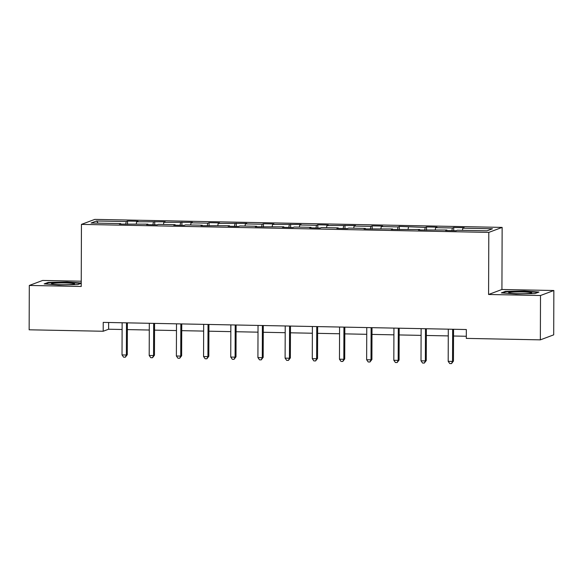 <?xml version="1.0" encoding="UTF-8"?>
<svg xmlns="http://www.w3.org/2000/svg" width="583" height="583" viewBox="0 0 583 583"><rect width="100%" height="100%" fill="white"/><g stroke="black" fill="none" stroke-linecap="round" stroke-linejoin="round"><path stroke-width="0.87" d="M81.248 281.21L42.646 280.452L29.303 285.451L29.15 329.796L103.198 331.253L108.606 329.227L122.109 329.49M502.145 227.399L94.789 219.39L81.445 224.389L488.802 232.398L502.145 227.399L501.927 289.489L488.583 294.488L540.507 295.508L553.85 290.509L501.927 289.489M553.85 290.509L553.697 334.853L540.354 339.853L540.507 295.508M120.856 224.134L120.747 223.61L119.428 224.105L147.922 224.149L146.61 224.637L157.06 224.849L158.379 224.353L175.104 224.681L173.785 225.176L184.243 225.381L185.562 224.885L202.286 225.213L200.967 225.708L229.469 225.752L228.15 226.24L238.6 226.452L239.919 225.956L256.644 226.284L255.332 226.78L283.826 226.816L282.507 227.312L292.965 227.516L294.284 227.027L311.009 227.355L309.69 227.851L320.147 228.055L321.459 227.559L338.184 227.887L336.872 228.383L347.322 228.587L348.641 228.091L365.366 228.427L364.054 228.915L392.548 228.959L391.229 229.454L419.731 229.491L418.412 229.986L446.906 230.03L445.594 230.518L456.044 230.73L457.364 230.234L486.98 230.817L492.467 228.762L462.844 228.179L464.163 227.683L453.705 227.479L453.698 230.679M120.747 223.61L91.123 223.027L96.603 220.979L126.227 221.555L127.539 221.066L127.531 224.266M453.705 227.479L452.393 227.975L435.661 227.647L436.98 227.151L426.53 226.947L425.211 227.436L399.348 226.408L398.029 226.904L381.304 226.576L382.623 226.08L372.165 225.876L370.846 226.372L354.121 226.044L355.441 225.548L326.939 225.504L328.258 225.016L317.808 224.805L316.489 225.3L299.764 224.972L301.076 224.477L272.582 224.44L273.901 223.945L263.443 223.741L262.124 224.229L245.399 223.901L246.718 223.406L218.217 223.369L219.536 222.874L209.086 222.67L207.767 223.165L191.042 222.83L192.354 222.342L163.859 222.298L165.178 221.802L136.677 221.766L137.996 221.27L127.539 221.066M540.354 339.853L466.305 338.395L466.334 329.526L103.227 322.384L103.198 331.253M148.038 224.666L147.922 224.149M136.677 221.766L136.262 223.916M153.402 222.094L152.892 224.761M175.221 225.206L175.104 224.681M163.859 222.298L163.444 224.455M180.584 222.626L180.074 225.3M202.396 225.738L202.286 225.213M191.042 222.83L190.626 224.987M207.767 223.165L207.256 225.832M229.578 226.27L229.469 225.752M218.217 223.369L217.809 225.519M234.949 223.697L234.432 226.364M256.76 226.809L256.644 226.284M245.399 223.901L244.984 226.058M262.124 224.229L261.614 226.904M283.936 227.341L283.826 226.816M272.582 224.44L272.166 226.59M289.306 224.768L288.796 227.436M311.118 227.873L311.009 227.355M299.764 224.972L299.349 227.122M316.489 225.3L315.979 227.968M338.3 228.412L338.184 227.887M326.939 225.504L326.531 227.661M343.671 225.832L343.154 228.507M365.483 228.944L365.366 228.427M354.121 226.044L353.706 228.193M370.846 226.372L370.336 229.039M392.658 229.476L392.548 228.959M381.304 226.576L380.888 228.725M398.029 226.904L397.519 229.578M419.84 230.015L419.731 229.491M408.486 227.108L408.071 229.265M425.211 227.436L424.694 230.11M447.023 230.547L446.906 230.03M435.661 227.647L435.253 229.797M452.393 227.975L451.876 230.642M462.844 228.179L462.428 230.336M29.303 285.451L81.226 286.472L81.445 224.389M488.583 294.488L488.802 232.398M127.364 329.592L149.292 330.029M154.546 330.131L176.467 330.561M181.728 330.663L203.649 331.093M208.903 331.202L230.832 331.632M236.086 331.734L258.014 332.164M263.268 332.266L285.189 332.696M290.451 332.806L312.371 333.236M317.626 333.338L339.554 333.767M344.808 333.87L366.736 334.307M371.99 334.409L393.911 334.839M399.173 334.941L421.094 335.371M426.348 335.473L448.276 335.91M453.53 336.012L466.313 336.26M96.603 220.979L98.155 223.165M126.227 221.555L125.709 224.229M108.635 322.494L108.606 329.227M426.53 226.947L426.516 230.147M399.348 226.408L399.333 229.607M372.165 225.876L372.151 229.075M344.983 225.344L344.976 228.543M317.808 224.805L317.793 228.004M290.625 224.273L290.611 227.472M263.443 223.741L263.436 226.94M236.261 223.202L236.253 226.401M209.086 222.67L209.071 225.869M181.903 222.138L181.889 225.337M154.721 221.598L154.714 224.798M524.19 290.968L505.366 291.391L501.351 292.899L516.152 293.978L534.975 293.562L538.998 292.054L524.19 290.968L524.19 291.383M81.241 283.017L67.001 281.975L48.178 282.398L44.162 283.906L58.963 284.985L77.787 284.57L81.241 283.272M505.366 291.952L505.366 291.391M48.178 282.959L48.178 282.398M67.001 282.391L67.001 281.975M452.656 329.257L452.539 361.431L448.189 361.343L448.298 329.169M453.552 329.271L453.443 361.096L452.539 361.431L451.497 363.61L449.755 363.573L448.189 361.343M453.443 361.096L451.497 363.61M511.531 292.2A11.565 0.904 0.2 0 0 508.711 292.914A11.565 0.904 0.2 0 0 516.8 293.686A11.565 0.904 0.2 0 0 528.81 293.46A11.565 0.904 0.2 0 0 531.63 292.994A11.565 0.904 0.2 0 0 525.013 292.025A11.565 0.904 0.2 0 0 511.531 292.2M502.604 292.987L505.825 291.777L524.066 291.369L538.08 292.396M60.639 284.715A11.565 0.904 0.2 0 0 74.442 284.001A11.565 0.904 0.2 0 0 65.325 282.959A11.565 0.904 0.2 0 0 51.523 283.921A11.565 0.904 0.2 0 0 60.639 284.715M45.408 283.994L48.637 282.784L66.877 282.376L80.891 283.404M425.473 328.725L425.364 360.899L421.006 360.811L421.115 328.637M426.377 328.739L426.26 360.556L425.364 360.899L424.315 363.078L422.573 363.041L421.006 360.811M426.26 360.556L424.315 363.078M398.291 328.185L398.182 360.36L393.824 360.279L393.94 328.105M399.195 328.207L399.085 360.024L398.182 360.36L397.14 362.539L395.391 362.509L393.824 360.279M399.085 360.024L397.14 362.539M371.116 327.653L370.999 359.828L366.641 359.74L366.758 327.566M372.012 327.668L371.903 359.492L370.999 359.828L369.957 362.007L368.216 361.97L366.641 359.74M371.903 359.492L369.957 362.007M343.934 327.121L343.817 359.296L339.466 359.208L339.576 327.034M344.83 327.136L344.721 358.953L343.817 359.296L342.775 361.475L341.033 361.438L339.466 359.208M344.721 358.953L342.775 361.475M316.751 326.582L316.642 358.756L312.284 358.676L312.393 326.495M317.655 326.604L317.538 358.421L316.642 358.756L315.592 360.935L313.851 360.906L312.284 358.676M317.538 358.421L315.592 360.935M289.569 326.05L289.459 358.224L285.102 358.137L285.218 325.963M290.472 326.065L290.363 357.889L289.459 358.224L288.417 360.403L286.668 360.367L285.102 358.137M290.363 357.889L288.417 360.403M262.394 325.518L262.277 357.692L257.919 357.605L258.036 325.431M263.29 325.533L263.181 357.35L262.277 357.692L261.235 359.871L259.493 359.835L257.919 357.605M263.181 357.35L261.235 359.871M235.211 324.979L235.095 357.153L230.744 357.066L230.853 324.891M236.108 325.001L235.998 356.818L235.095 357.153L234.053 359.332L232.311 359.296L230.744 357.066M235.998 356.818L234.053 359.332M208.029 324.447L207.92 356.621L203.562 356.534L203.671 324.359M208.933 324.461L208.816 356.279L207.92 356.621L206.87 358.8L205.129 358.764L203.562 356.534M208.816 356.279L206.87 358.8M180.847 323.908L180.737 356.082L176.379 356.002L176.496 323.827M181.75 323.929L181.641 355.747L180.737 356.082L179.695 358.261L177.953 358.232L176.379 356.002M181.641 355.747L179.695 358.261M153.672 323.376L153.555 355.55L149.197 355.462L149.314 323.288M154.568 323.39L154.459 355.215L153.555 355.55L152.513 357.729L150.771 357.692L149.197 355.462M154.459 355.215L152.513 357.729M126.489 322.844L126.373 355.018L122.022 354.93L122.131 322.756M127.386 322.858L127.276 354.675L126.373 355.018L125.33 357.197L123.589 357.16L122.022 354.93M127.276 354.675L125.33 357.197"/></g></svg>
